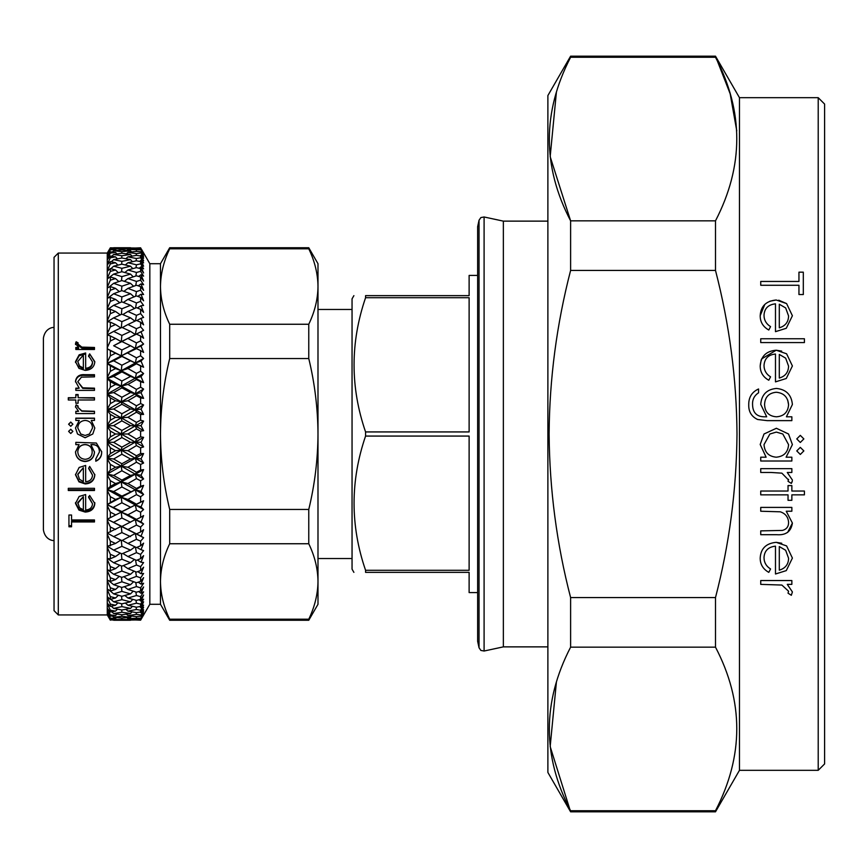 <?xml version="1.0" encoding="UTF-8"?>
<svg xmlns="http://www.w3.org/2000/svg" width="868" height="868" viewBox="0 0 868 868"><rect width="100%" height="100%" fill="white"/><g stroke="black" fill="none" stroke-linecap="round" stroke-linejoin="round"><path stroke-width="1.3" d="M818.209 97.683L824.6 104.062L824.6 763.938L818.209 770.317L818.209 97.683L739.46 97.683L739.46 770.317L818.209 770.317M800.307 454.463L796.77 450.915L800.307 454.463L803.855 450.915L800.307 447.367L796.77 450.915M800.307 442.463L796.77 438.915L800.307 442.463L803.855 438.915L800.307 435.367L796.77 438.915M788.025 593.18L788.578 591.227L788.025 593.18L791.334 595.285L792.397 591.954L787.276 584.37L791.855 584.37L791.855 580.551L760.737 580.551L760.737 584.37L781.873 585.054L788.578 591.227M776.209 542.337C766.108 543.303 760.769 548.522 760.194 557.994C760.151 564.298 763.005 569.093 768.788 572.359L770.567 568.963C766.216 566.251 764.035 562.431 764.014 557.516C764.437 550.735 768.267 546.948 775.482 546.156L775.482 573.998L786.278 570.612L792.397 558.081L786.603 545.918L776.209 542.337L781.742 543.249M792.397 523.068L786.245 511.23L791.855 511.23L791.855 507.411L760.737 507.411L760.737 511.23L780.343 511.816C785.497 513.585 788.252 517.111 788.578 522.406C788.632 526.594 786.592 529.263 782.459 530.424L760.737 530.88L760.737 534.699L776.632 534.699C785.898 535.415 791.149 531.541 792.397 523.068L787.612 532.464M788.025 481.295L788.578 479.342L788.025 481.295L791.334 483.4L792.31 480.959M792.224 481.382L791.757 482.619M788.502 479.971L781.873 473.158L771.196 472.474L781.873 473.158M715.492 597.585L570.612 597.585C556.746 544.236 549.574 489.704 549.108 434C549.477 378.925 556.648 324.393 570.612 270.415L715.492 270.415C729.456 324.393 736.628 378.925 736.997 434C736.531 489.704 729.37 544.236 715.492 597.585L715.492 647.159C743.865 701.398 743.865 755.919 715.492 810.745L715.492 811.83L739.46 770.317M570.612 597.585L570.612 647.159L715.492 647.159M556.399 92.247L550.171 156.652L570.612 220.841C542.24 166.602 542.24 112.08 570.612 57.255L570.612 56.17L547.882 95.556L547.882 772.444L570.612 811.83L715.492 811.83M556.399 682.15L550.171 746.556L570.612 811.83M715.492 810.745L570.612 810.745C542.24 756.505 542.24 701.973 570.612 647.159M547.882 221.134L503.353 221.134L503.353 646.866L547.882 646.866M479.038 220.244L477.639 226.722L477.639 641.278L479.038 647.756L480.861 650.425L484.094 651.022L484.094 216.978L480.861 217.575L479.038 220.244L479.038 647.756M477.639 275.416L469.121 275.416L469.121 295.641L365.569 295.641L365.569 297.713L469.121 297.713L469.121 431.928L365.569 431.928L365.569 436.072L469.121 436.072L469.121 570.287L365.569 570.287L365.569 572.359L469.121 572.359L469.121 592.584L477.639 592.584M353.894 295.641L352.05 298.831L352.05 569.169L353.894 572.359M365.569 572.359C350.227 572.359 350.227 572.359 365.569 572.359C350.227 572.359 350.227 572.359 365.569 572.359M365.569 570.287C350.227 525.693 350.227 480.948 365.569 436.072M308.769 620.251L169.694 620.251L169.694 619.199L308.769 619.199L308.769 620.251L317.992 604.291L317.992 263.709L308.769 247.749L169.694 247.749L169.694 248.801C163.705 261.257 160.634 273.832 160.471 286.527L160.471 263.709L169.694 247.749M365.569 431.928C350.227 387.334 350.227 342.589 365.569 297.713M365.569 295.641C350.227 295.641 350.227 295.641 365.569 295.641C350.227 295.641 350.227 295.641 365.569 295.641M308.769 619.199C314.759 606.743 317.829 594.168 317.992 581.473C317.84 568.757 314.769 556.182 308.769 543.748L308.769 509.451C314.78 484.518 317.851 459.367 317.992 434C317.818 408.383 314.748 383.233 308.769 358.549L308.769 324.252C314.759 311.796 317.829 299.221 317.992 286.527C317.84 273.811 314.769 261.235 308.769 248.801L308.769 247.749M308.769 248.801L169.694 248.801M308.769 543.748L169.694 543.748C163.705 556.204 160.634 568.779 160.471 581.473L160.471 604.291L149.828 604.291L149.828 263.709L141.538 249.344M308.769 358.549L169.694 358.549C163.716 383.233 160.645 408.383 160.471 434L160.471 286.527C160.623 299.243 163.694 311.818 169.694 324.252L308.769 324.252M143.187 252.252L143.6 252.979M127.477 619.644L140.616 620.175L143.6 615.021L140.616 620.175L143.6 614.728L140.616 618.927L143.6 612.971L141.017 616.573L143.6 611.267L140.616 616.193L143.6 609.77L141.017 612.873L143.6 607.231L140.616 611.994L140.616 610.237L143.6 605.159L141.017 607.73L143.6 601.806L140.616 606.363L140.616 604.128L143.6 599.17L141.017 601.188L143.6 595.025L140.616 599.343L140.616 596.641L143.6 591.846L141.017 593.289L143.6 586.952L140.616 590.989L140.616 587.853L143.6 583.253L141.017 584.121L143.6 577.643L140.616 581.376L140.616 577.828L143.6 573.466L141.017 573.737L143.6 567.184L140.616 570.569L140.616 566.641L143.6 562.551L141.017 562.236L143.6 555.65L140.616 558.666L140.616 554.392L143.6 550.594L141.017 549.694L143.6 543.14L140.616 545.766L140.616 541.165L143.6 537.704L141.017 536.229L143.6 529.74L140.616 531.965L140.616 527.071L143.6 523.979L141.017 521.928L143.6 515.581L140.616 517.371L140.616 512.239L143.6 509.538L141.017 506.934L143.6 500.76L140.616 502.105L140.616 496.778L143.6 494.478L141.017 491.342L143.6 485.396L140.616 486.286L140.616 480.807L143.6 478.93L141.017 475.295L143.6 469.631L140.616 470.055L140.616 464.456L143.6 463.024L141.017 458.912L143.6 453.573L140.616 453.53L140.616 447.855L143.6 446.89L141.017 442.322L143.6 437.353L140.616 436.843L140.616 431.157L143.6 430.647L141.017 425.678L143.6 421.11L140.616 420.145L140.616 414.47L143.6 414.427L141.017 409.088L143.6 404.976L140.616 403.544L140.616 397.945L143.6 398.369L141.017 392.705L143.6 389.07L140.616 387.193L140.616 381.714L143.6 382.604L141.017 376.658L143.6 373.522L140.616 371.222L140.616 365.895L143.6 367.24L141.017 361.066L143.6 358.462L140.616 355.761L140.616 350.629L143.6 352.419L141.017 346.072L143.6 344.021L140.616 340.929L140.616 336.035L143.6 338.26L141.017 331.771L143.6 330.296L140.616 326.835L140.616 322.234L143.6 324.86L141.017 318.306L143.6 317.406L140.616 313.608L140.616 309.334L143.6 312.35L141.017 305.764L143.6 305.449L140.616 301.359L140.616 297.431L143.6 300.816L141.017 294.263L143.6 294.534L140.616 290.172L140.616 286.624L143.6 290.357L141.017 283.879L143.6 284.747L140.616 280.147L140.616 277.011L143.6 281.048L141.017 274.711L143.6 276.154L140.616 271.358L140.616 268.657L143.6 272.975L141.017 266.812L143.6 268.83L140.616 263.872L140.616 261.637L143.6 266.194L141.017 260.27L143.6 262.841L140.616 257.763L140.616 256.006L143.6 260.769L141.017 255.127L143.6 258.23L140.616 251.807L143.6 256.733L141.017 251.427L143.6 255.029L140.616 249.073L143.6 253.272L140.616 247.825L127.477 248.357M140.616 436.843L136.46 439.11L127.932 434L136.46 428.89L140.616 431.157M140.616 248.085L127.932 247.933M130.645 247.868L113.502 247.89M110.334 248.085L107.263 253.065L110.334 247.825L115.531 247.933L110.334 248.085L107.263 253.738L107.263 253.065L58.297 253.065L58.297 614.935L54.044 610.671L54.044 257.329L58.297 253.065M75.82 349.489L75.82 347.471L78.565 347.471L75.494 343.5L76.134 341.775L78.12 342.86L77.784 343.88L81.809 347.113L94.482 347.471L94.482 349.489L75.82 349.489M88.59 355.696L89.664 353.862L94.818 361.685C94.33 367.055 91.129 369.963 85.205 370.386L78.977 368.379L75.494 361.63L79.162 354.806L85.65 352.983L85.65 368.249C89.871 367.913 92.16 365.808 92.518 361.945L88.59 355.696M75.82 390.383L75.82 388.17L79.183 388.17L75.494 381.334C76.286 376.441 79.433 374.227 84.956 374.694L94.482 374.694L94.482 376.864L81.462 377.124L77.784 381.714L82.731 387.822L94.482 388.17L94.482 390.383L75.82 390.383M68.29 399.985L68.29 397.728L75.82 397.728L75.82 394.528L78.109 394.528L78.109 397.728L94.482 397.728L94.482 399.985L78.109 399.985L78.109 403.208L75.82 403.208L75.82 399.985L68.29 399.985M75.82 413.58L75.82 411.302L78.565 411.302L75.494 406.788L76.134 404.814L78.12 406.061L77.784 407.222L81.809 410.889L94.482 411.302L94.482 413.58L75.82 413.58M68.615 431.385L70.742 429.248L72.869 431.385L70.742 433.512L68.615 431.385L70.742 429.313L72.869 431.407M68.615 424.181L70.742 422.054L72.869 424.181L70.742 426.307L68.615 424.181M77.534 434L75.494 427.967L79.27 420.427L75.82 420.427L75.82 418.137L94.482 418.137L94.482 420.427L91.259 420.427L94.818 428.032L92.8 434L85.107 437.765L77.534 434L85.107 437.722L92.8 434M140.616 531.965L136.46 533.874L127.932 529.534L136.46 525.107L135.299 519.574L121.889 526.453L107.263 519.238L135.299 504.981L121.889 511.588L107.263 504.688L135.299 489.802L121.889 496.095L113.643 491.559L107.263 489.585L135.299 474.188L130.536 475.447L121.889 480.102L113.643 475.447L107.263 474.026L135.299 458.239L130.536 458.998L121.889 463.751L113.643 458.998L107.263 458.141L135.299 442.105L130.536 442.354L121.889 447.139L113.643 442.354L107.263 442.072L121.249 434L115.531 434L110.334 436.94L107.263 441.508L107.263 253.738M130.645 620.132L113.643 620.251L130.536 620.251M58.297 614.935L107.263 614.935L110.334 620.175L107.263 614.262L110.334 619.915L115.531 620.067L110.334 619.915M127.932 620.067L140.616 619.915M136.46 619.763L136.341 619.177M130.536 619.502L113.643 619.502L130.536 619.502L131.122 618.808M112.894 618.765L113.643 619.502M121.889 619.014L121.791 618.049M140.985 619.535L149.828 604.291M140.616 618.927L127.932 618.569L140.616 618.168M116.486 617.549L115.531 618.569L110.334 618.938L107.263 614.143L107.263 612.135L110.334 618.146L115.531 618.569M110.334 618.938L110.334 618.146M126.891 617.615L127.932 618.569M136.46 617.81L136.233 616.627M130.536 617.256L121.889 618.059L113.643 617.256L121.889 616.345L130.536 617.256L131.567 616.052M112.341 615.976L113.643 617.256M121.889 616.345L121.737 614.739M140.616 616.193L136.46 616.649L127.932 615.586L136.46 614.381L140.616 614.935M116.985 614.045L115.531 615.586L110.334 616.215L107.263 611.918L107.263 608.577L110.334 614.902L115.531 615.586M110.334 616.215L110.334 614.902M126.337 614.143L127.932 615.586M136.46 614.381L136.135 612.591M130.536 613.546L121.889 614.761L113.643 613.546L121.889 612.211L130.536 613.546L132.001 611.875M111.809 611.777L113.643 613.546M121.889 612.211L121.683 609.965M140.616 611.994L136.46 612.645L127.932 611.137L136.46 609.488L140.616 610.237M117.462 609.141L115.531 611.137L110.334 612.027L107.263 608.251L107.263 603.607L110.334 610.204L115.531 611.137M110.334 612.027L110.334 610.204M125.827 609.271L127.932 611.137M136.46 609.488L136.026 607.112M130.536 608.381L121.889 610.009L113.643 608.381L121.889 606.634L130.536 608.381L132.413 606.298M111.31 606.19L113.643 608.381M121.889 606.634L121.628 603.77M140.073 612.081L141.017 612.873M140.616 606.363L136.46 607.209L127.932 605.267L136.46 603.195L140.616 604.128M117.929 602.869L115.531 605.267L110.334 606.396L107.263 603.173L107.263 597.282L110.334 604.085L115.531 605.267M110.334 606.396L110.334 604.085M125.328 603.043L127.932 605.267M136.46 603.195L135.929 600.233M130.536 601.806L121.889 603.835L113.643 601.806L121.889 599.669L130.536 601.806L132.815 599.376M110.822 599.256L113.643 601.806M121.889 599.669L121.574 596.207M139.596 606.569L141.017 607.73M140.616 599.343L136.46 600.374L127.932 598.009L136.46 595.535L140.616 596.641M118.395 595.285L115.531 598.009L110.334 599.387L107.263 596.75L107.263 589.632L110.334 596.598L115.531 598.009M110.334 599.387L110.334 596.598M124.84 595.481L127.932 598.009M136.46 595.535L135.831 591.998M130.536 593.886L121.889 596.294L113.643 593.886L121.889 591.379L130.536 593.886L133.216 591.162M118.851 586.442L115.531 589.437L110.334 591.043L113.643 593.886M121.889 591.379L121.52 587.332M139.13 599.712L141.017 601.188M140.616 590.989L136.46 592.193L127.932 589.437L136.46 586.573L140.616 587.853M110.334 587.799L110.334 591.043L107.263 589.003L107.263 580.735L110.334 587.799L115.531 589.437M124.352 586.67L127.932 589.437M136.46 586.573L135.723 582.482M130.536 584.685L121.889 587.452L113.643 584.685L121.889 581.81L130.536 584.685L133.629 581.712M108.717 580.692L113.643 584.685M121.889 581.81L121.477 577.22M138.685 591.553L141.017 593.289M140.616 581.376L136.46 582.754L127.932 579.618L136.46 576.385L140.616 577.828M119.317 576.406L115.531 579.618L110.334 581.441L107.263 580.019L107.263 570.656L110.334 577.762L115.531 579.618M110.334 581.441L110.334 577.762M123.864 576.667L127.932 579.618M136.46 576.385L135.614 571.762M130.536 574.258L121.889 577.372L113.643 574.258L121.889 571.057L130.536 574.258L134.052 571.122M108.066 570.059L113.643 574.258M121.889 571.057L121.412 565.936M138.229 582.168L141.017 584.121M140.616 570.569L136.46 572.099L127.932 568.627L136.46 565.046L140.616 566.641M119.806 565.274L115.531 568.627L110.334 570.645L107.263 569.853L107.263 559.48L110.334 566.576L115.531 568.627M110.334 570.645L110.334 566.576M123.364 565.556L127.932 568.627M136.46 565.046L135.506 559.914M130.536 562.714L121.889 566.131L113.643 562.714L121.889 559.209L130.536 562.714L134.486 559.469M107.719 558.612L113.643 562.714M121.889 559.209L121.357 553.6M137.773 571.621L141.017 573.737M140.616 558.666L136.46 560.348L127.932 556.54L136.46 552.656L140.616 554.392M120.316 553.133L115.531 556.54L110.334 558.742L107.263 558.591L107.263 547.285L110.334 554.316L115.531 556.54M110.334 558.742L110.334 554.316M122.844 553.437L127.932 556.54M136.46 552.656L135.386 547.046M130.536 550.128L121.889 553.838L113.643 550.128L121.889 546.341L130.536 550.128L134.963 546.851M107.491 546.298L113.643 550.128M121.889 546.341L121.292 540.287M137.307 560.001L141.017 562.236M140.616 545.766L136.46 547.567L127.932 543.476L136.46 539.299L140.616 541.165M120.858 540.08L115.531 543.476L107.263 546.33L107.263 534.189L110.334 541.079L115.531 543.476M110.334 545.842L110.334 541.079M122.279 540.395L127.932 543.476M136.46 539.299L135.299 533.484L121.889 540.58L113.643 536.608L121.889 532.572L130.536 536.608M107.339 533.136L113.643 536.608M121.889 532.572L121.249 526.344L107.263 533.158L107.263 520.279L110.334 526.995L115.531 529.534M136.808 547.415L141.017 549.694M136.46 525.107L140.616 527.071M110.334 532.041L110.334 526.995M121.889 526.453L127.932 529.534M113.643 522.265L121.889 518.012L130.536 522.265M121.889 518.012L121.249 512.12L107.263 519.194L107.263 505.675L110.334 512.153L115.531 514.811M136.46 533.874L141.017 536.229M140.616 517.371L136.46 519.379L127.932 514.811L136.46 510.178L140.616 512.239M110.334 517.458L110.334 512.153M121.889 511.588L121.249 512.12L127.932 514.811M136.46 510.178L135.299 504.981L143.6 500.76M113.643 507.205L121.889 502.767L130.536 507.205M121.889 502.767L121.249 497.266L115.531 499.447L107.263 504.547L107.263 490.496L110.334 496.68L115.531 499.447M136.46 519.379L135.299 519.574L141.017 521.928M140.616 502.105L136.46 504.199L127.932 499.447L136.46 494.641L140.616 496.778M110.334 502.192L110.334 496.68M121.889 496.095L121.249 497.266L127.932 499.447M136.46 494.641L135.299 489.802L143.6 485.396M113.643 491.559L121.889 486.981L130.536 491.559M121.889 486.981L121.249 481.903L115.531 483.552L110.334 486.384L107.263 489.324L107.263 474.861L110.334 480.709L115.531 483.552M136.46 504.199L135.299 504.981L141.017 506.934M140.616 486.286L136.46 488.456L127.932 483.552L136.46 478.604L140.616 480.807M110.334 486.384L110.334 480.709M121.889 480.102L121.249 481.903L127.932 483.552M136.46 478.604L135.299 474.188L143.6 469.631M113.643 475.447L121.889 470.76L130.536 475.447M121.889 470.76L121.249 466.149L115.531 467.255L110.334 470.152L107.263 473.668L107.263 458.89L110.334 464.358L115.531 467.255M136.46 488.456L135.299 489.802L141.017 491.342M140.616 470.055L136.46 472.268L127.932 467.255L136.46 462.221L140.616 464.456M110.334 470.152L110.334 464.358M121.889 463.751L121.249 466.149L127.932 467.255M136.46 462.221L135.299 458.239L143.6 453.573M113.643 458.998L121.889 454.246L130.536 458.998M121.889 454.246L121.249 450.145L115.531 450.698L110.334 453.628L107.263 457.675L107.263 442.734L110.334 447.758L115.531 450.698M136.46 472.268L135.299 474.188L141.017 475.295M140.616 453.53L136.46 455.776L127.932 450.698L136.46 445.599L140.616 447.855M110.334 453.628L110.334 447.758M121.889 447.139L121.249 450.145L127.932 450.698M136.46 445.599L135.299 442.105L143.6 437.353M113.643 442.354L121.889 437.559L130.536 442.354M121.889 437.559L121.249 434L135.299 425.895L130.536 425.645L121.889 430.441L121.249 434L127.932 434M136.46 455.776L135.299 458.239L141.017 458.912M110.334 436.94L110.334 431.06L115.531 434M136.46 428.89L135.299 425.895L143.6 421.11M121.889 430.441L113.643 425.645L121.889 420.861L130.536 425.645M113.643 425.645L107.263 425.928L121.249 417.855L115.531 417.302L110.334 420.242L107.263 425.266M121.889 420.861L121.249 417.855L135.299 409.761L130.536 409.002L121.889 413.754L121.249 417.855L127.932 417.302L136.46 412.224L140.616 414.47M107.263 426.492L110.334 431.06M136.46 439.11L135.299 442.105L141.017 442.322M140.616 420.145L136.46 422.401L127.932 417.302M110.334 420.242L110.334 414.372L115.531 417.302M136.46 412.224L135.299 409.761L143.6 404.976M121.889 413.754L113.643 409.002L121.889 404.249L130.536 409.002M113.643 409.002L107.263 409.859L121.249 401.851L115.531 400.745L110.334 403.642L107.263 409.11M121.889 404.249L121.249 401.851L135.299 393.812L130.536 392.553L121.889 397.24L121.249 401.851L127.932 400.745L136.46 395.732L140.616 397.945M107.263 410.325L110.334 414.372M136.46 422.401L135.299 425.895L141.017 425.678M140.616 403.544L136.46 405.779L127.932 400.745M110.334 403.642L110.334 397.848L115.531 400.745M136.46 395.732L135.299 393.812L143.6 389.07M121.889 397.24L113.643 392.553L121.889 387.898L130.536 392.553M113.643 392.553L107.263 393.974L121.249 386.097L115.531 384.448L110.334 387.291L107.263 393.139M121.889 387.898L121.249 386.097L135.299 378.198L130.536 376.441L121.889 381.019L121.249 386.097L127.932 384.448L136.46 379.544L140.616 381.714M107.263 394.332L110.334 397.848M136.46 405.779L135.299 409.761L141.017 409.088M140.616 387.193L136.46 389.396L127.932 384.448M110.334 387.291L110.334 381.616L115.531 384.448M136.46 379.544L135.299 378.198L143.6 373.522M121.889 381.019L113.643 376.441L121.889 371.905L130.536 376.441M113.643 376.441L107.263 378.415L121.249 370.734L115.531 368.553L110.334 371.32L107.263 377.504M121.889 371.905L121.249 370.734L135.299 363.019L130.536 360.795L121.889 365.233L121.249 370.734L127.932 368.553L136.46 363.8L140.616 365.895M107.263 378.676L110.334 381.616M136.46 389.396L135.299 393.812L141.017 392.705M140.616 371.222L136.46 373.359L127.932 368.553M110.334 371.32L110.334 365.808L115.531 368.553M136.46 363.8L135.299 363.019L143.6 358.462M121.889 365.233L113.643 360.795L121.889 356.412L130.536 360.795M113.643 360.795L107.263 363.312L121.249 355.88L115.531 353.189L110.334 355.847L107.263 362.325M121.889 356.412L121.249 355.88L135.299 348.426L130.536 345.735L121.889 349.988L121.249 355.88L136.46 348.621L140.616 350.629M107.263 363.453L110.334 365.808M136.46 373.359L135.299 378.198L141.017 376.658M140.616 355.761L136.46 357.822L127.932 353.189M110.334 355.847L110.334 350.542L115.531 353.189M136.46 348.621L135.299 348.426L143.6 344.021M121.889 349.988L113.643 345.735L121.889 341.547L130.536 345.735M113.643 345.735L121.249 341.656L115.531 338.466L110.334 341.005L107.263 347.721M121.889 341.547L135.299 334.516L130.536 331.392L121.889 335.428L121.249 341.656L136.46 334.126L140.616 336.035M107.263 348.806L110.334 350.542M136.46 357.822L135.299 363.019L141.017 361.066M140.616 340.929L136.46 342.893L127.932 338.466M110.334 341.005L110.334 335.959L115.531 338.466M136.46 334.126L143.6 330.296M121.889 335.428L113.643 331.392L121.889 327.42L130.536 331.392M107.339 334.864L113.643 331.392M107.263 334.842L110.334 335.959M136.46 342.893L135.299 348.426L141.017 346.072M140.616 326.835L136.46 328.701L127.932 324.524L136.46 320.433L140.616 322.234M120.858 327.92L115.531 324.524L110.334 326.921L107.263 333.811M110.334 326.921L110.334 322.158L115.531 324.524M122.279 327.605L127.932 324.524M134.963 321.149L130.536 317.872L121.889 321.659L121.292 327.713M121.889 321.659L113.643 317.872L121.889 314.162L130.536 317.872M107.491 321.702L113.643 317.872M107.263 321.67L110.334 322.158M136.46 328.701L135.299 334.516L141.017 331.771M140.616 313.608L136.46 315.344L127.932 311.46L136.46 307.652L140.616 309.334M120.316 314.867L115.531 311.46L110.334 313.684L107.263 320.715M110.334 313.684L110.334 309.258L115.531 311.46M122.844 314.563L127.932 311.46M134.486 308.531L130.536 305.286L121.889 308.791L121.357 314.4M121.889 308.791L113.643 305.286L121.889 301.869L130.536 305.286M107.719 309.388L113.643 305.286M107.263 309.409L110.334 309.258M136.46 315.344L135.386 320.954M136.808 320.585L141.017 318.306M140.616 301.359L136.46 302.954L127.932 299.373L136.46 295.901L140.616 297.431M119.806 302.726L115.531 299.373L110.334 301.424L107.263 308.52M110.334 301.424L110.334 297.355L115.531 299.373M123.364 302.444L127.932 299.373M134.052 296.878L130.536 293.742L121.889 296.943L121.412 302.064M121.889 296.943L113.643 293.742L121.889 290.628L130.536 293.742M108.066 297.941L113.643 293.742M107.263 298.147L110.334 297.355M136.46 302.954L135.506 308.086M137.307 307.999L141.017 305.764M140.616 290.172L136.46 291.615L127.932 288.382L136.46 285.246L140.616 286.624M119.317 291.594L115.531 288.382L110.334 290.238L107.263 297.344M110.334 290.238L110.334 286.559L115.531 288.382M123.864 291.333L127.932 288.382M133.629 286.288L130.536 283.315L121.889 286.19L121.477 290.78M121.889 286.19L113.643 283.315L121.889 280.548L130.536 283.315M108.717 287.308L113.643 283.315M107.263 287.981L110.334 286.559M136.46 291.615L135.614 296.238M137.773 296.379L141.017 294.263M140.616 280.147L136.46 281.427L127.932 278.563L136.46 275.807L140.616 277.011M118.851 281.558L115.531 278.563L110.334 280.201L107.263 287.265M110.334 280.201L110.334 276.957L115.531 278.563M124.352 281.33L127.932 278.563M133.216 276.838L130.536 274.114L121.889 276.621L121.52 280.668M121.889 276.621L113.643 274.114L121.889 271.706L130.536 274.114M107.263 278.997L113.643 274.114M136.46 281.427L135.723 285.518M138.229 285.832L141.017 283.879M140.616 271.358L136.46 272.465L127.932 269.991L136.46 267.626L140.616 268.657M118.395 272.715L115.531 269.991L110.334 271.402L107.263 278.368M110.334 271.402L110.334 268.613L115.531 269.991M124.84 272.519L127.932 269.991M132.815 268.624L130.536 266.194L121.889 268.331L121.574 271.793M121.889 268.331L113.643 266.194L121.889 264.165L130.536 266.194M110.822 268.744L113.643 266.194M107.263 271.25L110.334 268.613M136.46 272.465L135.831 276.002M138.685 276.447L141.017 274.711M140.616 263.872L136.46 264.805L127.932 262.733L136.46 260.791L140.616 261.637M117.929 265.131L115.531 262.733L110.334 263.915L107.263 270.718M110.334 263.915L110.334 261.604L115.531 262.733M125.328 264.957L127.932 262.733M132.413 261.702L130.536 259.619L121.889 261.366L121.628 264.23M121.889 261.366L113.643 259.619L121.889 257.991L130.536 259.619M111.31 261.81L113.643 259.619M107.263 264.827L110.334 261.604M136.46 264.805L135.929 267.767M139.13 268.288L141.017 266.812M140.616 257.763L136.46 258.512L127.932 256.863L136.46 255.355L140.616 256.006M117.462 258.859L115.531 256.863L110.334 257.796L107.263 264.393M110.334 257.796L110.334 255.973L115.531 256.863M125.827 258.729L127.932 256.863M132.001 256.125L130.536 254.454L121.889 255.789L121.683 258.035M121.889 255.789L113.643 254.454L121.889 253.239L130.536 254.454M111.809 256.223L113.643 254.454M107.263 259.749L110.334 255.973M136.46 258.512L136.026 260.888M139.596 261.431L141.017 260.27M140.616 253.065L136.46 253.619L127.932 252.414L136.46 251.351L140.616 251.807M116.985 253.955L115.531 252.414L110.334 253.098L107.263 259.423M110.334 253.098L110.334 251.785L115.531 252.414M126.337 253.857L127.932 252.414M131.567 251.948L130.536 250.743L121.889 251.655L121.737 253.261M121.889 251.655L113.643 250.743L121.889 249.941L130.536 250.743M112.341 252.024L113.643 250.743M107.263 256.082L110.334 251.785M136.46 253.619L136.135 255.409M140.073 255.919L141.017 255.127M140.616 249.832L127.932 249.431L140.616 249.073M107.263 253.857L110.334 249.062L115.531 249.431L110.334 249.854L107.263 255.865M110.334 249.854L110.334 249.062M126.891 250.385L127.932 249.431M121.889 248.986L113.643 248.498L130.536 248.498L121.889 248.986L121.791 249.951M130.536 248.498L131.122 249.192M112.894 249.235L113.643 248.498M116.486 250.451L115.531 249.431M136.46 250.19L136.233 251.373M136.341 248.823L136.46 248.237M169.694 358.549L169.694 324.252M169.694 543.748L169.694 509.451C163.683 484.518 160.613 459.367 160.471 434L160.471 581.473C160.623 594.189 163.694 606.765 169.694 619.199M169.694 509.451L308.769 509.451M107.263 589.632L107.263 589.003M107.263 580.735L107.263 580.019M107.263 570.656L107.263 569.853M107.263 559.48L107.263 558.591M107.263 547.285L107.263 546.33M107.263 534.189L107.263 533.158M107.263 520.279L107.263 519.194M107.263 505.675L107.263 504.547M107.263 490.496L107.263 489.324M107.263 474.861L107.263 473.668M107.263 458.89L107.263 457.675M107.263 442.734L107.263 441.508M71.567 519.954L94.482 519.954L94.482 521.961L71.567 521.961L71.567 526.789L68.941 526.789L68.941 515.017L71.567 515.017L71.567 519.954M88.59 497.375L89.664 495.465L94.818 503.505C94.33 508.843 91.129 511.708 85.205 512.077L78.977 510.124L75.494 503.451L79.162 496.453L85.65 494.543L85.65 509.993C89.871 509.69 92.16 507.617 92.518 503.765L88.59 497.375M68.29 490.507L68.29 488.326L94.482 488.326L94.482 490.507L68.29 490.507M88.59 468.405L89.664 466.409L94.818 474.85C94.33 480.503 91.129 483.541 85.205 483.943L78.977 481.87L75.494 474.796L79.162 467.44L85.65 465.443L85.65 481.729C89.871 481.404 92.16 479.201 92.518 475.132L88.59 468.405M75.82 444.633L75.82 442.344L96.359 443.027L101.686 451.783C101.795 456.264 99.831 459.422 95.795 461.244L95.795 458.977L99.397 452C99.353 447.02 96.847 444.568 91.878 444.633L90.912 444.633L94.482 452.076C93.994 457.859 90.869 461.027 85.097 461.559C79.27 461.006 76.069 457.827 75.494 452L79.086 444.633L75.82 444.633M75.82 348.491L78.565 348.491L78.565 347.471M75.494 344.563L76.134 342.86L78.12 343.934M76.134 341.775L76.134 342.86M77.784 343.88L77.784 344.932L81.809 348.133L94.482 348.491M81.809 347.113L81.809 348.133M89.664 353.862L94.796 362.086M75.494 362.488L79.162 355.739L85.65 353.938M79.162 354.806L79.162 355.739M85.65 368.249L85.65 369.019C89.871 368.683 92.16 366.611 92.518 362.791L92.518 361.945M88.59 356.618L89.664 354.806M77.784 361.522L79.53 366.763L83.35 368.791L83.35 355.045L77.784 361.522L79.53 365.96L83.35 368.021M79.53 366.763L79.53 365.96M75.82 388.701L79.183 388.17M75.494 381.953C76.286 377.113 79.444 374.933 84.956 375.399L94.482 375.399M77.784 381.714L82.731 388.365L94.482 388.701M82.731 387.822L82.731 388.365M68.29 398.162L75.82 397.728M75.82 394.994L78.109 394.994M78.109 397.728L94.482 398.162M75.82 411.562L78.565 411.302M75.494 407.114L76.134 405.161L78.12 406.387M77.784 407.222L81.809 411.161L94.482 411.562M91.259 420.427L94.818 428.108M75.494 428.032L79.27 420.427M75.82 418.322L94.482 418.322M77.784 427.935L80.767 434L85.129 435.476L89.48 434L92.518 427.957C92.182 423.356 89.74 420.839 85.194 420.427C80.615 420.839 78.142 423.334 77.784 427.935L80.767 434M89.48 434L92.518 427.957M70.742 422.054L72.869 424.3M68.615 424.3L70.742 422.195M101.686 451.577C101.795 456.004 99.831 459.118 95.795 460.919M99.397 452L99.397 451.794C99.343 446.857 96.836 444.438 91.878 444.514L90.912 444.633M94.482 451.859C93.994 457.588 90.858 460.713 85.097 461.244C79.27 460.691 76.069 457.544 75.494 451.794M79.086 444.633L75.82 444.514M92.192 451.957L92.192 451.74C91.975 447.237 89.588 444.828 85.053 444.514C80.594 444.839 78.163 447.204 77.784 451.61L77.784 451.816C78.163 456.373 80.626 458.868 85.183 459.291C89.632 458.89 91.975 456.438 92.192 451.957C91.986 447.4 89.599 444.969 85.053 444.633C80.583 444.969 78.163 447.367 77.784 451.816M94.818 474.373C94.319 479.961 91.118 482.955 85.205 483.346L78.977 481.306L75.494 474.319M85.205 483.943L85.205 483.346M78.977 481.87L78.977 481.306M92.518 475.132L88.753 468.112M83.35 467.7L77.784 474.199L79.53 479.353L83.35 481.501L83.35 467.7L77.784 474.677M94.482 489.845L68.29 489.845M94.818 502.68C94.319 507.975 91.118 510.796 85.205 511.154L78.977 509.234L75.494 502.626M85.205 512.077L85.205 511.154M78.977 510.124L78.977 509.234M92.518 503.765L88.59 496.626M83.35 496.691L77.784 502.529L79.53 507.758L83.35 509.776L83.35 496.691L77.784 503.342M71.567 521.961L71.567 520.93L94.482 520.93L94.482 519.954M71.567 525.693L68.941 525.693M107.263 348.762L143.6 367.24M107.263 363.312L143.6 382.604M107.263 378.415L143.6 398.369M107.263 393.974L143.6 414.427M107.263 409.859L143.6 430.647M107.263 425.928L143.6 446.89M107.263 442.072L143.6 463.024M107.263 458.141L143.6 478.93M107.263 474.026L143.6 494.478M107.263 489.585L143.6 509.538M107.263 504.688L143.6 523.979M107.263 519.238L143.6 537.704M54.044 327.572C53.99 327.095 45.038 327.464 43.4 338.216L43.4 529.784C45.038 540.536 53.99 540.905 54.044 540.428M769.894 301.218L776.209 300.002C766.108 300.957 760.769 306.176 760.194 315.659L764.816 304.408M778.737 300.187L786.603 303.594L776.209 300.002M767.16 420.633L757.623 419.494L767.16 420.633L791.855 420.633L791.855 416.803L786.408 416.803L792.397 404.488C791.464 394.766 786.137 389.406 776.404 388.43C766.769 389.363 761.551 394.68 760.737 404.369L766.704 416.803L765.088 416.803C756.907 416.955 752.73 412.853 752.556 404.488C752.35 399.432 754.357 395.537 758.556 392.792L758.556 388.972C751.872 392.032 748.596 397.327 748.737 404.857C748.552 411.714 751.514 416.597 757.623 419.494M761.583 358.951L776.209 350.216C766.281 351.019 760.943 356.227 760.194 365.873L761.203 359.851M760.194 365.873C760.194 372.253 763.059 377.048 768.788 380.238L770.567 376.842C766.26 374.195 764.079 370.376 764.014 365.395C764.567 358.473 768.386 354.686 775.482 354.036L775.482 381.877L786.278 378.491L792.397 365.96L786.603 353.797L776.209 350.216L781.688 351.106M570.612 57.255L715.492 57.255C743.865 111.495 743.865 166.027 715.492 220.841L570.612 220.841L570.612 270.415M570.612 56.17L715.492 56.17L730.162 93.766L736.769 130.862M715.492 220.841L715.492 270.415M779.301 570.178L779.301 546.558L785.659 550.269L788.578 558.276C788.48 564.319 785.388 568.29 779.301 570.178M804.408 491.038L791.855 491.038L791.855 485.581L788.035 485.581L788.035 491.038L760.737 491.038L760.737 494.858L788.035 494.858L788.035 500.315L791.855 500.315L791.855 494.858L804.408 494.858L804.408 491.038M792.397 480.069L787.276 472.474L791.855 472.474L791.855 468.655L760.737 468.655L760.737 472.474L771.196 472.474M791.855 461.016L791.855 457.197L786.093 457.197L792.397 444.611L788.545 434L776.383 428.271L764.014 434L760.194 444.492L766.119 457.197L760.737 457.197L760.737 461.016L791.855 461.016M769.894 434L776.339 432.09L782.806 434L788.578 444.655C787.992 452.315 783.88 456.492 776.231 457.197C768.668 456.481 764.6 452.293 764.014 444.622L769.894 434M788.578 404.803C787.97 412.213 783.934 416.217 776.469 416.803C768.918 416.26 764.947 412.181 764.567 404.575C764.892 397.11 768.788 392.998 776.242 392.249C783.837 392.987 787.949 397.175 788.578 404.803L787.688 400.039M779.301 378.057L779.301 354.437L785.659 358.148L788.578 366.155C788.383 372.318 785.29 376.289 779.301 378.057M804.408 338.759L760.737 338.759L760.737 342.578L804.408 342.578L804.408 338.759M760.194 315.659C760.14 321.952 763.005 326.748 768.788 330.024L770.567 326.628C766.216 323.905 764.035 320.086 764.014 315.182C764.437 308.4 768.256 304.614 775.482 303.833L775.482 331.663L786.278 328.278L792.397 315.746L786.603 303.594M779.301 327.844L779.301 304.223L785.659 307.934L788.578 315.941C788.459 322.006 785.366 325.977 779.301 327.844M798.951 272.172L798.951 281.449L760.737 281.449L760.737 285.268L798.951 285.268L798.951 294.545L803.312 294.545L803.312 272.172L798.951 272.172M88.21 347.471L88.21 348.491M84.956 374.694L84.956 375.399M503.353 646.866L484.094 651.022M317.992 558.525L352.05 558.525M317.992 309.475L352.05 309.475M503.353 221.134L484.094 216.978M160.471 263.709L149.828 263.709M130.536 247.749L113.643 247.749M160.471 604.291L169.694 620.251M739.46 97.683L715.492 56.17"/></g></svg>
